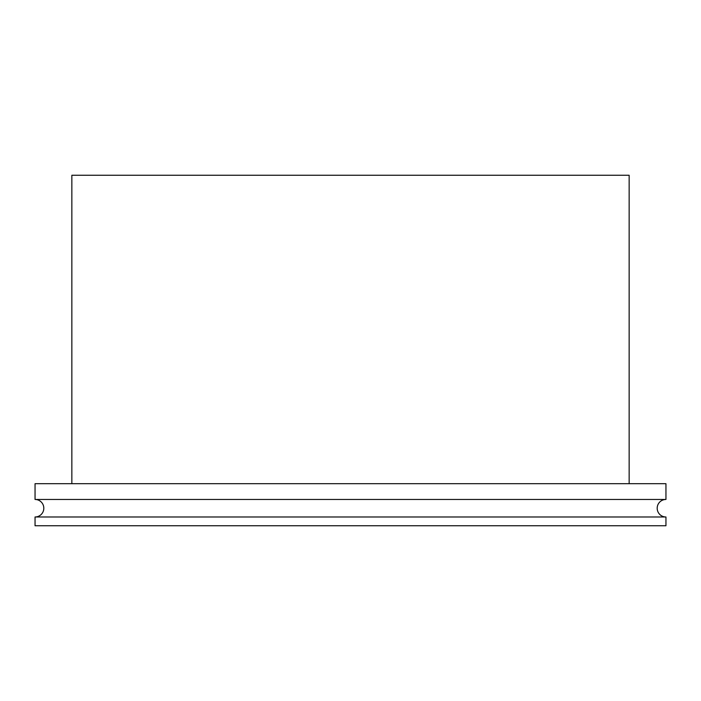 <?xml version="1.0" encoding="UTF-8"?>
<svg xmlns="http://www.w3.org/2000/svg" width="701" height="701" viewBox="0 0 701 701"><rect width="100%" height="100%" fill="white"/><g stroke="black" fill="none" stroke-linecap="round" stroke-linejoin="round"><path stroke-width="1.05" d="M665.95 499.462A8.762 8.762 0 0 0 657.188 508.225A8.762 8.762 0 0 0 665.95 516.987L35.05 516.987A8.762 8.762 0 0 0 43.812 508.225A8.762 8.762 0 0 0 35.05 499.462L35.05 483.69L665.95 483.69L665.95 499.462L35.05 499.462M35.05 516.987L35.05 525.75L665.95 525.75L665.95 516.987M71.852 483.69L71.852 175.25L629.148 175.25L629.148 483.69"/></g></svg>
